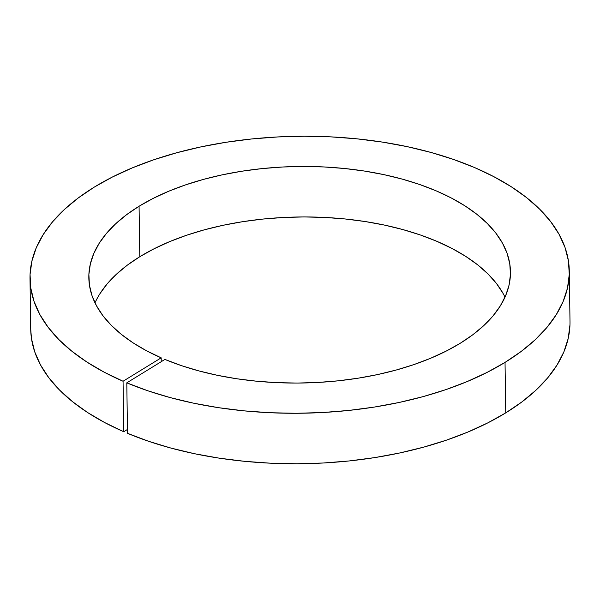 <?xml version="1.0" encoding="UTF-8"?>
<svg xmlns="http://www.w3.org/2000/svg" width="600" height="600" viewBox="0 0 600 600"><rect width="100%" height="100%" fill="white"/><g stroke="black" fill="none" stroke-linecap="round" stroke-linejoin="round"><path stroke-width="0.9" d="M505.005 297.142A210.833 108.27 -0.8 0 0 348.668 219.345A210.833 108.27 -0.8 0 0 139.778 256.733L139.072 206.25L126.547 214.733L115.657 223.792L106.515 233.325L99.21 243.263L93.802 253.493L90.352 263.925L88.883 274.462L89.415 285L91.942 295.44L96.442 305.685L102.863 315.638L111.157 325.2L121.245 334.29L133.02 342.81L146.37 350.685L161.183 357.832L161.235 361.688L161.183 357.832L123.06 381.248L104.04 372.105L86.88 362.032L71.752 351.135L58.785 339.51L48.12 327.27L39.848 314.528L34.043 301.403L30.773 288.03L30.06 274.53L31.912 261.03L36.307 247.665L43.223 234.555L52.568 221.827L64.267 209.603L78.21 198L94.26 187.125L112.38 177.038L132.3 167.88L153.825 159.757L176.76 152.745L200.88 146.903L225.952 142.29L251.73 138.96L277.972 136.935L304.418 136.238L330.825 136.868L356.925 138.833L382.478 142.11L407.235 146.655L430.95 152.438L453.405 159.405L474.375 167.475L493.665 176.58L511.088 186.63L526.47 197.535L539.678 209.175L550.56 221.452L559.035 234.24L565.013 247.425L568.433 260.865L569.257 274.44L567.495 288.022L563.145 301.47L556.268 314.663L546.908 327.48L535.178 339.78L521.168 351.457L505.035 362.392L487.028 372.428L467.235 381.54L445.853 389.632L423.075 396.63L399.127 402.465L374.228 407.092L348.623 410.452L322.545 412.522L296.25 413.28L269.993 412.725L244.013 410.85L218.565 407.685L193.89 403.252L170.22 397.597L147.788 390.765L126.795 382.837L127.5 433.32A269.678 138.488 -0.8 0 0 505.74 412.875L505.035 362.392A269.678 138.488 179.2 0 1 126.795 382.837L164.917 359.43L181.335 365.595L198.87 370.905L217.365 375.3L236.64 378.743L256.515 381.195L276.795 382.635L297.293 383.062L317.82 382.455L338.168 380.82L358.147 378.188L377.58 374.572L396.27 370.005L414.037 364.538L430.725 358.222L446.168 351.112L460.222 343.275L472.838 334.725L483.787 325.59L492.96 315.975L500.272 305.962L505.658 295.642L509.055 285.127L510.435 274.507L509.783 263.895L507.112 253.388L502.44 243.083L495.817 233.085L487.305 223.485L476.985 214.38L464.955 205.86L451.335 198L436.252 190.882L419.857 184.575L402.3 179.13L383.76 174.608L364.41 171.053L344.43 168.488L324.022 166.958L303.382 166.455L282.697 167.002L262.185 168.585L242.032 171.195L222.428 174.795L203.572 179.363L185.64 184.852L168.81 191.197L153.24 198.36L139.072 206.25A210.833 108.27 179.2 0 1 371.715 172.26A210.833 108.27 179.2 0 1 510.465 271.815A210.833 108.27 179.2 0 1 460.222 343.275A210.833 108.27 179.2 0 1 164.917 359.43L126.795 382.837L127.5 433.32L148.493 441.248L170.925 448.072L194.595 453.735L219.27 458.168L244.718 461.332L270.697 463.207L296.955 463.763L323.25 463.005L349.327 460.935L374.933 457.575L399.832 452.947L423.78 447.112L446.558 440.115L467.94 432.022L487.732 422.91L505.74 412.875A269.678 138.488 -0.8 0 0 570 321.48L569.295 270.998A269.678 138.488 179.2 0 1 505.035 362.392L505.74 412.875L521.873 401.94L535.882 390.263L547.612 377.955L556.972 365.145L563.85 351.952L568.2 338.505L569.963 324.923M99.915 293.745L107.22 283.808L116.363 274.275L127.252 265.215L139.778 256.733L139.072 206.25A210.833 108.27 179.2 0 0 88.83 277.702A210.833 108.27 179.2 0 0 161.183 357.832L123.06 381.248A269.678 138.488 179.2 0 1 30 278.528A269.678 138.488 179.2 0 1 94.26 187.125A269.678 138.488 179.2 0 1 391.83 143.655A269.678 138.488 179.2 0 1 569.295 270.998M503.145 293.565L496.522 283.567L488.01 273.968L477.69 264.862L465.66 256.343L452.04 248.483L436.957 241.365L420.562 235.05L403.005 229.612L384.465 225.09L365.115 221.535L345.135 218.97L324.728 217.44L304.087 216.938L283.403 217.485L262.89 219.067L242.737 221.678L223.132 225.278L204.278 229.845L186.345 235.335L169.515 241.68L153.945 248.835L139.778 256.733A210.833 108.27 -0.8 0 0 94.995 302.865M123.06 381.248L123.765 431.73L127.44 429.465L123.765 431.73L123.06 381.248M30.705 328.875L31.477 338.513L34.748 351.885L40.553 365.01L48.825 377.752L59.49 389.993L72.457 401.618L87.585 412.515L104.745 422.588L123.765 431.73A269.678 138.488 -0.8 0 1 30.705 329.01L30 278.528"/></g></svg>
